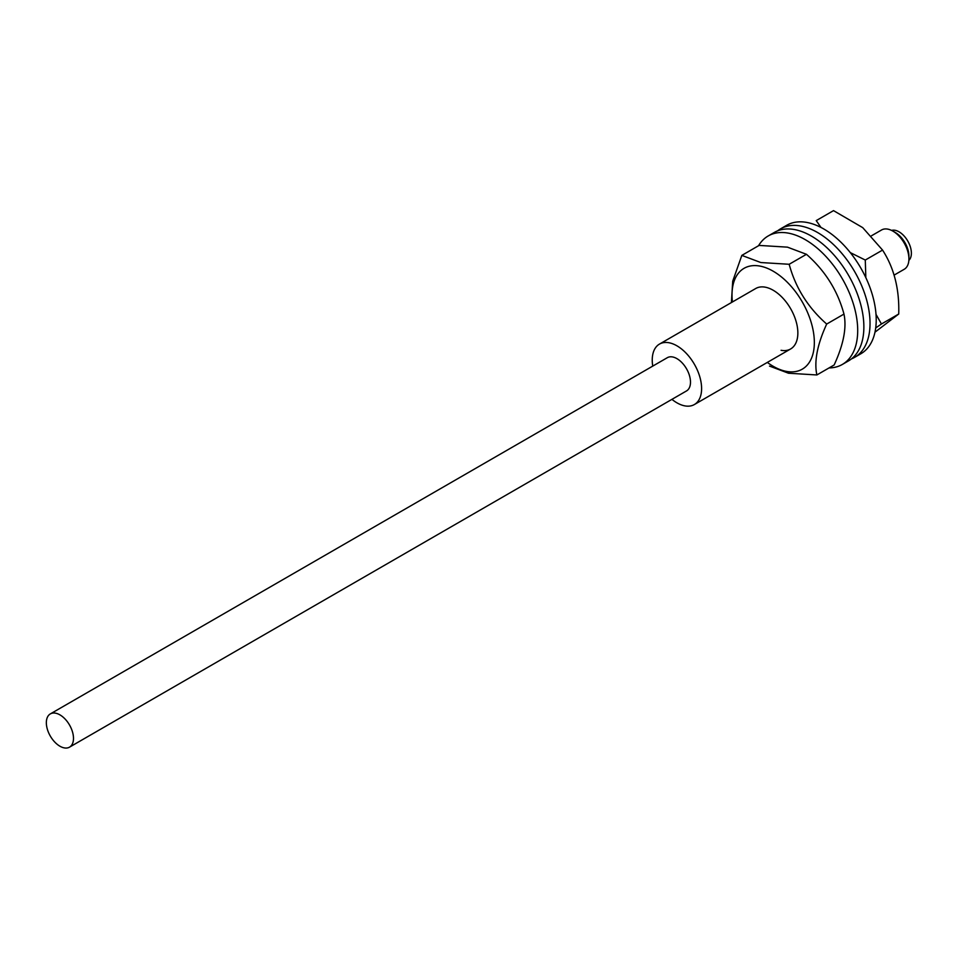 <?xml version="1.0" encoding="UTF-8"?>
<svg xmlns="http://www.w3.org/2000/svg" width="958" height="958" viewBox="0 0 958 958"><rect width="100%" height="100%" fill="white"/><g stroke="black" fill="none" stroke-linecap="round" stroke-linejoin="round"><path stroke-width="1.44" d="M895.347 232.531L892.868 231.106L895.347 232.531A19.196 11.089 60 0 1 908.914 256.049L908.914 258.899A22.693 13.101 -120 0 0 892.868 231.106L892.868 231.106A22.693 13.101 -120 0 0 881.528 229.992L871.517 235.764M894.149 275.09L904.22 269.282A22.693 13.101 -120 0 0 908.914 258.899M671.941 399.354A34.907 20.154 -120 0 0 676.923 402.815A34.907 20.154 -120 0 0 694.37 404.539A34.907 20.154 -120 0 0 699.723 376.566A34.907 20.154 -120 0 0 676.923 345.814A34.907 20.154 -120 0 0 659.475 344.09A34.907 20.154 -120 0 0 652.745 366.1M908.867 260.372A17.448 10.071 -120 0 0 910.1 246.122A17.448 10.071 -120 0 0 899.047 231.824A17.448 10.071 -120 0 0 891.575 230.423M874.977 332.186L898.724 314.02C899.502 289.268 894.113 267.953 882.558 250.086L862.727 227.645L833.52 210.628L816.24 220.603L820.982 227.453M876.007 314.356L881.444 323.996L875.696 327.959M850.285 252.601L865.278 260.049L865.84 277.664M881.444 323.996L898.724 314.02M865.278 260.049L882.558 250.086M851.47 358.879A74.173 42.823 -120 0 0 854.68 357.322A74.173 42.823 -120 0 0 866.331 298.86A74.173 42.823 -120 0 0 819.114 233.429A74.173 42.823 -120 0 0 780.519 228.866A74.173 42.823 -120 0 0 777.561 230.866M854.68 357.322L860.847 353.765A74.173 42.823 -120 0 0 872.51 295.303A74.173 42.823 -120 0 0 825.281 229.872A74.173 42.823 -120 0 0 786.686 225.298L780.519 228.866M829.065 367.92A74.173 42.823 -120 0 0 842.345 364.447A74.173 42.823 -120 0 0 853.578 304.572A74.173 42.823 -120 0 0 804.576 239.272A74.173 42.823 -120 0 0 768.172 235.979A74.173 42.823 -120 0 0 758.52 245.751M842.345 364.447L848.513 360.891A74.173 42.823 -120 0 0 859.745 301.016A74.173 42.823 -120 0 0 810.743 235.704A74.173 42.823 -120 0 0 774.339 232.423L768.172 235.979M816.863 374.961L834.143 364.986C843.543 344.557 846.824 327.588 843.974 314.08C837.675 290.705 825.173 270.779 806.456 254.301L787.464 247.152L759.095 245.416L741.827 255.391L760.808 262.54L789.176 264.276C795.475 287.651 807.977 307.578 826.694 324.055C817.294 344.485 814.013 361.453 816.863 374.961L788.506 373.225L769.514 366.088M732.427 301.962A58.222 33.614 60 0 1 760.005 266.096A58.222 33.614 60 0 1 812.18 326.055A58.222 33.614 60 0 1 786.338 371.381A58.222 33.614 60 0 1 767.334 362.423M781.069 350.305A34.907 20.154 -120 0 0 790.625 348.963A34.907 20.154 -120 0 0 794.146 315.817A34.907 20.154 -120 0 0 765.274 287.184A34.907 20.154 -120 0 0 755.718 288.514L659.475 344.09M826.694 324.055L843.974 314.08M789.176 264.276L806.456 254.301M731.409 302.548L732.714 281.197L741.827 255.391M62.378 747.372A19.196 11.089 -120 0 0 69.515 747.156A19.196 11.089 -120 0 0 71.934 730.188A19.196 11.089 -120 0 0 57.456 713.698A19.196 11.089 -120 0 0 50.319 713.914A19.196 11.089 -120 0 0 47.9 730.894A19.196 11.089 -120 0 0 62.378 747.372M69.515 747.156L686.515 390.936A19.196 11.089 -120 0 0 688.934 373.955A19.196 11.089 -120 0 0 674.468 357.478A19.196 11.089 -120 0 0 667.319 357.693L50.319 713.914M694.37 404.539L790.625 348.963"/></g></svg>
